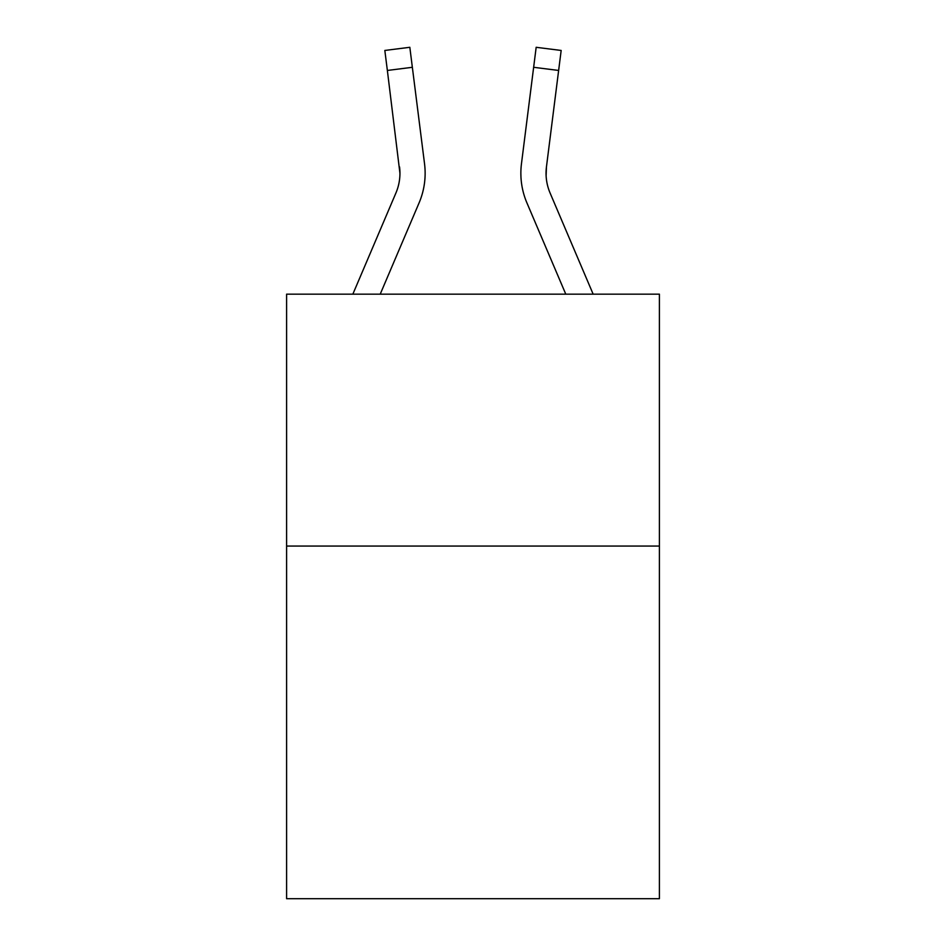 <?xml version="1.0" encoding="UTF-8"?>
<svg xmlns="http://www.w3.org/2000/svg" width="946" height="946" viewBox="0 0 946 946"><rect width="100%" height="100%" fill="white"/><g stroke="black" fill="none" stroke-linecap="round" stroke-linejoin="round"><path stroke-width="1.42" d="M659.397 546.055L659.397 898.7L286.603 898.7L286.603 294.159L659.397 294.159L659.397 546.055L286.603 546.055M380.221 294.159L419.102 202.846A75.574 75.574 0 0 0 424.541 163.776L412.35 67.296L387.363 70.453L384.833 50.457L409.831 47.3L412.35 67.296M424.163 160.749L424.541 163.776M565.779 294.159L526.898 202.846A75.574 75.574 0 0 1 521.459 163.776L536.169 47.3L561.167 50.457L558.637 70.453L533.65 67.296M593.154 294.159L550.075 192.984A50.375 50.375 0 0 1 546.445 166.934L546.114 175.708L546.445 166.934L546.114 175.708L546.445 166.934L546.114 175.708L546.445 166.934L546.114 175.708L546.445 166.934L546.114 175.708L546.445 166.934L546.114 175.708L546.445 166.934L546.114 175.708L546.445 166.934L546.114 175.708L546.445 166.934L546.114 175.708L546.445 166.934L546.114 175.708L546.445 166.934L546.114 175.708L546.445 166.934L546.114 175.708L546.445 166.934L546.114 175.708L546.445 166.934L546.114 175.708L546.445 166.934L546.114 175.708L546.445 166.934L546.114 175.708L546.445 166.934L546.114 175.708L546.445 166.934L546.114 175.708L546.445 166.934L546.114 175.708L546.445 166.934L546.114 175.708L546.445 166.934L546.114 175.708L546.445 166.934L558.637 70.453M550.075 192.984A50.375 50.375 0 0 1 546.055 173.331L546.055 173.331A50.375 50.375 0 0 0 550.075 192.984A50.375 50.375 0 0 1 546.055 173.331A50.375 50.375 0 0 0 550.075 192.984A50.375 50.375 0 0 1 546.055 173.331A50.375 50.375 0 0 0 550.075 192.984A50.375 50.375 0 0 1 546.055 173.331A50.375 50.375 0 0 0 550.075 192.984A50.375 50.375 0 0 1 546.055 173.331A50.375 50.375 0 0 0 550.075 192.984A50.375 50.375 0 0 1 546.055 173.331A50.375 50.375 0 0 0 550.075 192.984A50.375 50.375 0 0 1 546.055 173.331A50.375 50.375 0 0 0 550.075 192.984A50.375 50.375 0 0 1 546.055 173.331A50.375 50.375 0 0 0 550.075 192.984A50.375 50.375 0 0 1 546.055 173.331A50.375 50.375 0 0 0 550.075 192.984A50.375 50.375 0 0 1 546.055 173.331A50.375 50.375 0 0 0 550.075 192.984A50.375 50.375 0 0 1 546.055 173.331A50.375 50.375 0 0 0 550.075 192.984A50.375 50.375 0 0 1 546.055 173.331A50.375 50.375 0 0 0 550.075 192.984A50.375 50.375 0 0 1 546.055 173.331A50.375 50.375 0 0 0 550.075 192.984A50.375 50.375 0 0 1 546.055 173.331A50.375 50.375 0 0 0 550.075 192.984A50.375 50.375 0 0 1 546.055 173.331A50.375 50.375 0 0 0 550.075 192.984A50.375 50.375 0 0 1 546.055 173.331A50.375 50.375 0 0 0 550.075 192.984A50.375 50.375 0 0 1 546.055 173.331A50.375 50.375 0 0 0 550.075 192.984A50.375 50.375 0 0 1 546.055 173.331A50.375 50.375 0 0 0 550.075 192.984A50.375 50.375 0 0 1 546.055 173.331A50.375 50.375 0 0 0 550.075 192.984A50.375 50.375 0 0 1 546.055 173.331A50.375 50.375 0 0 0 550.075 192.984A50.375 50.375 0 0 1 546.055 173.331M352.846 294.159L395.925 192.984A50.375 50.375 0 0 0 399.945 173.343L387.363 70.453M399.555 166.934A50.375 50.375 0 0 1 395.925 192.984A50.375 50.375 0 0 0 399.945 173.343L399.945 173.331A50.375 50.375 0 0 1 395.925 192.984A50.375 50.375 0 0 0 399.945 173.343A50.375 50.375 0 0 1 395.925 192.984A50.375 50.375 0 0 0 399.945 173.343A50.375 50.375 0 0 1 395.925 192.984A50.375 50.375 0 0 0 399.945 173.343A50.375 50.375 0 0 1 395.925 192.984A50.375 50.375 0 0 0 399.945 173.343A50.375 50.375 0 0 1 395.925 192.984A50.375 50.375 0 0 0 399.945 173.343A50.375 50.375 0 0 1 395.925 192.984A50.375 50.375 0 0 0 399.945 173.343M520.856 173.213L520.95 176.937L520.856 173.213M521.459 163.776L521.837 160.749"/></g></svg>
